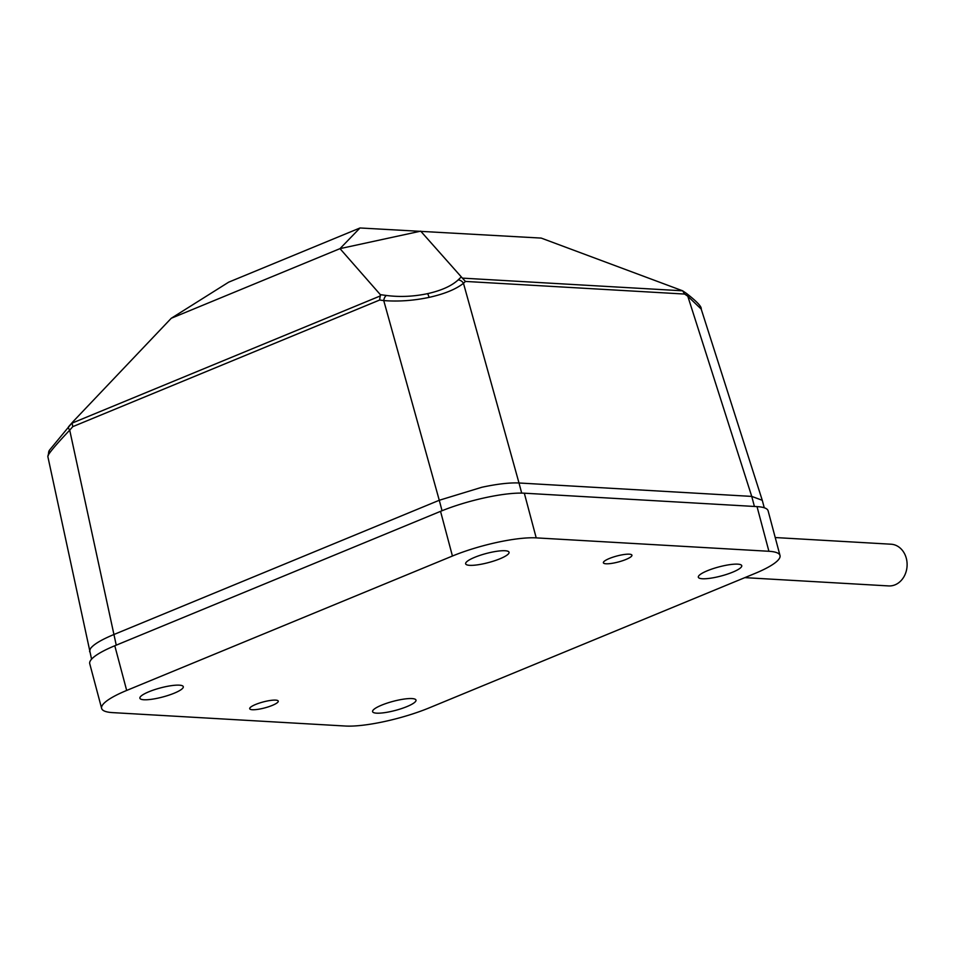 <?xml version="1.0" encoding="UTF-8"?>
<svg xmlns="http://www.w3.org/2000/svg" width="954" height="954" viewBox="0 0 954 954"><rect width="100%" height="100%" fill="white"/><g stroke="black" fill="none" stroke-linecap="round" stroke-linejoin="round"><path stroke-width="1.43" d="M272.295 705.4A14.775 3.077 165.1 0 0 278.258 701.13A14.775 3.077 165.1 0 0 270.173 700.486A14.775 3.077 165.1 0 0 255.672 704.446A14.775 3.077 165.1 0 0 249.709 708.727A14.775 3.077 165.1 0 0 257.795 709.359A14.775 3.077 165.1 0 0 272.295 705.4M625.967 559.461A14.775 3.077 165.1 0 0 631.93 555.18A14.775 3.077 165.1 0 0 623.844 554.548A14.775 3.077 165.1 0 0 609.344 558.507A14.775 3.077 165.1 0 0 603.381 562.777A14.775 3.077 165.1 0 0 611.466 563.42A14.775 3.077 165.1 0 0 625.967 559.461M174.224 693.188A22.455 4.675 165.1 0 0 183.287 686.689A22.455 4.675 165.1 0 0 170.993 685.711A22.455 4.675 165.1 0 0 148.955 691.733A22.455 4.675 165.1 0 0 139.892 698.233A22.455 4.675 165.1 0 0 152.187 699.199A22.455 4.675 165.1 0 0 174.224 693.188M406.929 706.592A22.455 4.675 165.1 0 0 415.992 700.093A22.455 4.675 165.1 0 0 403.697 699.127A22.455 4.675 165.1 0 0 381.66 705.137A22.455 4.675 165.1 0 0 372.597 711.636A22.455 4.675 165.1 0 0 384.891 712.614A22.455 4.675 165.1 0 0 406.929 706.592M732.672 572.173A22.455 4.675 165.1 0 0 741.747 565.674A22.455 4.675 165.1 0 0 729.452 564.708A22.455 4.675 165.1 0 0 707.415 570.719A22.455 4.675 165.1 0 0 698.34 577.218A22.455 4.675 165.1 0 0 710.635 578.196A22.455 4.675 165.1 0 0 732.672 572.173M499.979 558.77A22.455 4.675 165.1 0 0 509.042 552.271A22.455 4.675 165.1 0 0 496.748 551.293A22.455 4.675 165.1 0 0 474.71 557.315A22.455 4.675 165.1 0 0 465.647 563.814A22.455 4.675 165.1 0 0 477.942 564.78A22.455 4.675 165.1 0 0 499.979 558.77M112.727 712.626L345.431 726.03A62.046 12.927 165.1 0 0 429.193 707.88L754.948 573.461A62.046 12.927 165.1 0 0 780.002 555.49A62.046 12.927 165.1 0 0 768.912 551.281L536.208 537.877A62.046 12.927 165.1 0 0 452.434 556.027L126.679 690.446A62.046 12.927 165.1 0 0 101.637 708.417A62.046 12.927 165.1 0 0 112.727 712.626M780.002 555.49L768.113 510.819A62.046 12.927 165.1 0 0 757.023 506.61L524.318 493.194A62.046 12.927 165.1 0 0 440.545 511.344L114.79 645.763A62.046 12.927 165.1 0 0 89.748 663.734L101.637 708.417M379.656 300.021L380.348 294.655L386.394 295.478C399.798 297.195 413.511 296.599 427.499 293.665C441.332 290.565 451.552 285.985 458.147 279.927A5.915 4.985 46.4 0 1 463.477 283.302C455.929 289.253 444.469 293.951 429.085 297.386C413.547 300.653 398.426 301.714 383.746 300.582L379.656 300.021L72.79 426.641L69.714 430.159C58.492 441.988 51.492 450.049 48.702 454.354L47.819 456.441L91.572 659.178M116.245 645.166L69.714 430.159A5.915 2.194 -138.7 0 1 68.64 426.653A5.915 2.194 -138.7 0 1 68.736 426.557L72.659 422.085M764.261 507.778L762.27 500.29L751.74 496.402L687.798 296.229L684.638 294.059L465.433 281.43L463.477 283.302L519 482.986C509.674 482.545 497.308 483.964 481.889 487.255L439.269 500.266L383.746 300.582A5.915 3.399 97.8 0 1 386.394 295.478M442.048 510.736L439.269 500.266L113.454 634.708C100.838 639.979 93.122 644.689 90.296 648.839L89.581 651.677M521.695 493.111L519 482.986L751.74 496.402L754.411 506.455M171.267 318.266L228.698 282.157L360.004 227.97L339.994 248.636L171.267 318.266L72.957 421.728L49.405 450.252A5.915 5.641 32.2 0 0 48.702 454.354M380.348 294.655L339.994 248.636L420.702 231.154L462.392 278.127L682.659 290.815L541.228 238.095L360.004 227.97M73.303 421.358L72.075 423.123L380.419 295.883M701.19 309.06L687.798 296.229A5.915 3.84 124.4 0 0 686.534 293.462L686.534 293.462C696.992 301.619 701.87 306.818 701.19 309.048L762.27 500.29M72.79 426.641L72.075 423.123M462.392 278.127L465.433 281.43M684.638 294.059L682.659 290.815L686.534 293.462M744.835 577.635L888.651 585.923A20.893 17.255 -86.7 0 0 906.3 558.281A20.893 17.255 -86.7 0 0 891.048 544.209L775.22 537.543M114.79 645.763L126.679 690.446M440.545 511.344L452.434 556.027M524.318 493.194L536.208 537.877M757.023 506.61L768.912 551.281M427.499 293.665A5.915 1.264 77.8 0 1 429.085 297.386M458.147 279.927L461.044 277.161M49.405 450.252L47.819 456.429"/></g></svg>
